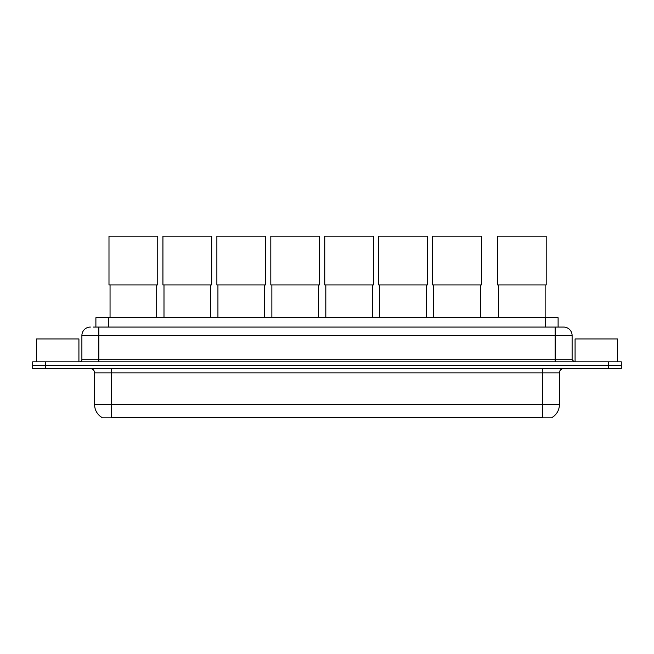 <?xml version="1.0" encoding="UTF-8"?>
<svg xmlns="http://www.w3.org/2000/svg" width="654" height="654" viewBox="0 0 654 654"><rect width="100%" height="100%" fill="white"/><g stroke="black" fill="none" stroke-linecap="round" stroke-linejoin="round"><path stroke-width="0.98" d="M95.893 327.065L95.893 317.738L558.107 317.738L558.107 327.065M552.18 417.399L552.18 417.816L101.82 417.816L101.82 417.399M101.95 417.473A14.846 14.846 0 0 1 94.609 404.671L111.572 404.671L111.572 417.473L542.428 417.473L542.428 404.671L559.391 404.671L559.391 372.862A4.243 4.243 0 0 1 563.625 368.619M94.609 404.671L94.609 372.862C94.364 370.287 92.95 368.872 90.375 368.619M552.05 417.473A14.846 14.846 0 0 0 559.391 404.671M45.42 361.834L621.3 361.834L621.3 365.226L32.7 365.226L32.7 368.619L45.42 368.619L45.42 365.226L32.7 365.226L32.7 361.834L45.42 361.834L45.42 365.226L621.3 365.226L621.3 368.619L45.42 368.619M93.538 327.065L563.625 327.065A8.477 8.477 0 0 1 572.111 335.543L572.111 359.716L574.228 361.834M93.342 327.065L98.852 327.065L98.852 335.543L81.889 335.543L81.889 359.716A2.117 2.117 0 0 1 79.772 361.834M90.375 327.065A8.477 8.477 0 0 0 81.889 335.543M572.111 335.543L555.148 335.543L555.148 327.065L563.625 327.065M78.921 361.834L78.921 338.936L36.518 338.936L36.518 361.834M617.482 361.834L617.482 338.936L575.079 338.936L575.079 361.834M110.052 284.956L110.052 317.738M156.698 284.956L156.698 317.738M108.989 236.184L157.753 236.184L157.753 284.956L108.989 284.956L108.989 236.184M163.99 284.956L163.99 317.738M210.637 284.956L210.637 317.738M162.928 236.184L211.7 236.184L211.7 284.956L162.928 284.956L162.928 236.184M217.929 284.956L217.929 317.738M264.576 284.956L264.576 317.738M216.875 236.184L265.638 236.184L265.638 284.956L216.875 284.956L216.875 236.184M271.868 284.956L271.868 317.738M318.523 284.956L318.523 317.738M270.813 236.184L319.577 236.184L319.577 284.956L270.813 284.956L270.813 236.184M325.815 284.956L325.815 317.738M372.461 284.956L372.461 317.738M324.752 236.184L373.516 236.184L373.516 284.956L324.752 284.956L324.752 236.184M379.753 284.956L379.753 317.738M426.4 284.956L426.4 317.738M378.691 236.184L427.463 236.184L427.463 284.956L378.691 284.956L378.691 236.184M433.692 284.956L433.692 317.738M480.338 284.956L480.338 317.738M432.637 236.184L481.401 236.184L481.401 284.956L432.637 284.956L432.637 236.184M498.495 284.956L498.495 317.738M545.142 284.956L545.142 317.738M497.432 236.184L546.196 236.184L546.196 284.956L497.432 284.956L497.432 236.184M540.727 417.816L540.727 417.399M113.273 417.816L113.273 417.399M108.613 327.065L108.613 317.738M545.387 327.065L545.387 317.738M542.428 368.619L542.428 372.862L94.609 372.862M559.391 372.862L542.428 372.862L542.428 404.671L111.572 404.671L111.572 368.619M608.58 368.619L608.58 361.834M98.852 361.834L98.852 359.716L572.111 359.716M81.889 359.716L98.852 359.716L98.852 335.543L555.148 335.543L555.148 361.834"/></g></svg>
